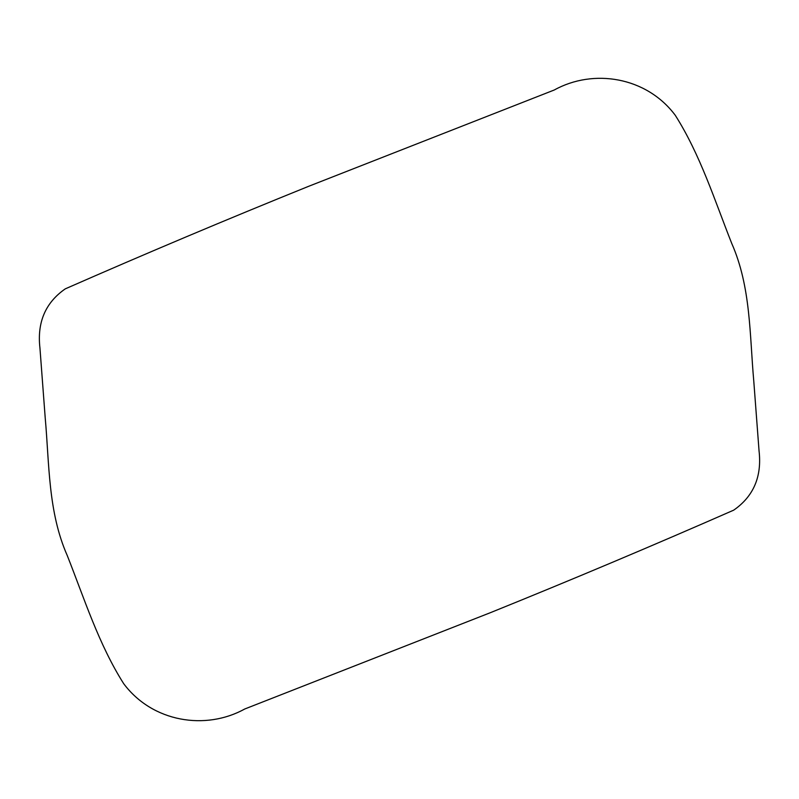 <?xml version="1.0" encoding="UTF-8"?>
<svg xmlns="http://www.w3.org/2000/svg" width="799" height="799" viewBox="0 0 799 799"><rect width="100%" height="100%" fill="white"/><g stroke="black" fill="none" stroke-linecap="round" stroke-linejoin="round"><path stroke-width="1.2" d="M308.574 186.337L554.316 89.977C593.258 68.404 646.431 76.674 675.275 115.296C700.204 154.567 714.596 200.13 731.724 243.415C750.96 286.971 749.612 334.901 753.777 381.103L759.05 450.896C762.006 476.623 753.557 496.379 733.702 510.152C653.113 545.517 572.014 579.694 490.416 612.673L244.684 709.023C205.733 730.586 152.589 722.336 123.715 683.714C98.796 644.443 84.394 598.88 67.276 555.585C48.03 512.039 49.378 464.109 45.213 417.907L39.95 348.104C36.984 322.377 45.433 302.631 65.288 288.848C145.887 253.483 226.976 219.316 308.574 186.337"/></g></svg>

